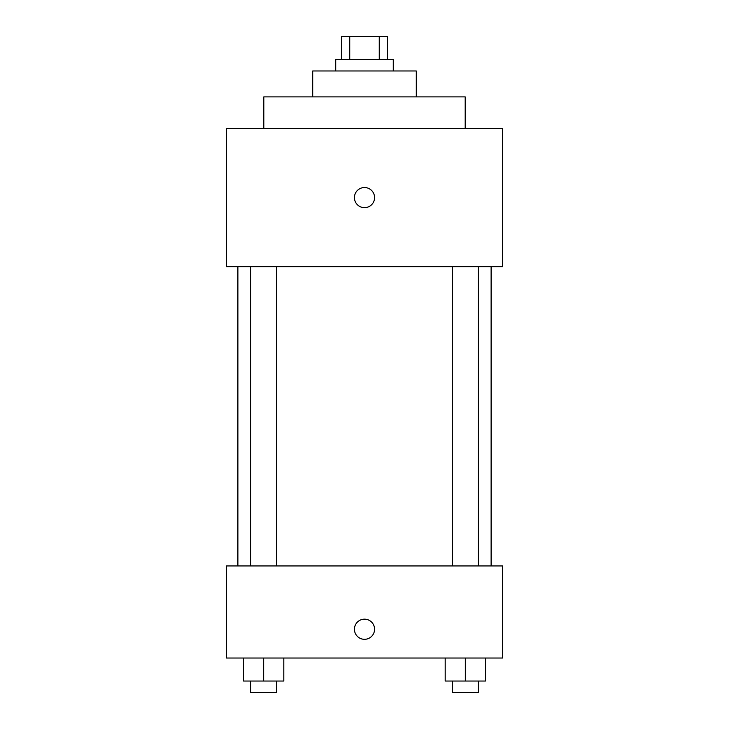 <?xml version="1.0" encoding="UTF-8"?>
<svg xmlns="http://www.w3.org/2000/svg" width="729" height="729" viewBox="0 0 729 729"><rect width="100%" height="100%" fill="white"/><g stroke="black" fill="none" stroke-linecap="round" stroke-linejoin="round"><path stroke-width="1.09" d="M349.738 59.468L349.738 36.45L341.482 36.45L341.482 59.468M349.738 36.45L387.518 36.45L387.518 59.468M379.262 59.468L379.262 36.45M335.723 70.977L335.723 59.468L393.277 59.468L393.277 70.977M312.705 96.884L312.705 70.977L416.295 70.977L416.295 96.884M263.807 128.532L263.807 96.884L465.193 96.884L465.193 128.532M226.373 128.532L502.627 128.532L502.627 266.659L226.373 266.659L226.373 128.532M364.5 207.665A10.069 10.069 0 0 1 355.779 192.565A10.069 10.069 0 0 1 373.221 192.565A10.069 10.069 0 0 1 364.5 207.665M226.373 565.932L502.627 565.932L502.627 658.023L226.373 658.023L226.373 565.932M364.5 639.315A10.069 10.069 0 0 1 355.779 624.206A10.069 10.069 0 0 1 373.221 624.206A10.069 10.069 0 0 1 364.5 639.315M445.191 658.023L445.191 681.041L485.478 681.041L485.478 658.023L485.478 681.041M465.33 681.041L465.33 658.023M478.27 681.041L478.27 692.55L452.39 692.55L452.39 681.041M243.522 658.023L243.522 681.041L283.809 681.041L283.809 658.023L283.809 681.041M263.67 681.041L263.67 658.023M276.61 681.041L276.61 692.55L250.73 692.55L250.73 681.041M491.118 565.932L491.118 266.659M237.882 565.932L237.882 266.659M452.39 266.659L452.39 565.932M478.27 266.659L478.27 565.932M276.61 565.932L276.61 266.659M250.73 565.932L250.73 266.659"/></g></svg>
